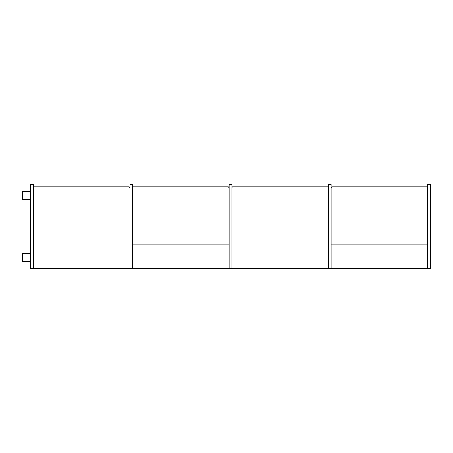 <?xml version="1.0" encoding="UTF-8"?>
<svg xmlns="http://www.w3.org/2000/svg" width="453" height="453" viewBox="0 0 453 453"><rect width="100%" height="100%" fill="white"/><g stroke="black" fill="none" stroke-linecap="round" stroke-linejoin="round"><path stroke-width="0.68" d="M30.691 253.487L22.65 253.487L22.65 261.528L30.691 261.528M30.691 191.472L22.65 191.472L22.65 199.513L30.691 199.513M427.592 185.962L427.592 264.971L331.126 264.971L331.126 184.581L328.368 184.581L328.368 264.971L231.896 264.971L231.896 184.581L229.139 184.581L229.139 264.971L132.672 264.971L132.672 184.581L129.915 184.581L129.915 264.971L33.443 264.971L33.443 184.581L30.691 184.581L30.691 264.971L33.443 264.971L30.691 264.971L30.691 268.419L33.443 268.419L33.443 264.971L129.915 264.971L129.915 268.419L132.672 268.419L132.672 264.971L129.915 264.971L229.139 264.971L229.139 268.419L231.896 268.419L231.896 264.971L229.139 264.971L328.368 264.971L328.368 268.419L331.126 268.419L331.126 264.971L328.368 264.971L427.592 264.971L427.592 268.419L430.35 268.419L430.35 264.971L427.592 264.971L430.35 264.971L430.35 184.581L427.592 184.581L427.592 185.962L430.35 185.962M33.443 268.419L129.915 268.419M132.672 268.419L229.139 268.419M231.896 268.419L328.368 268.419M331.126 268.419L427.592 268.419M331.126 187.57L331.811 186.879L426.907 186.879L427.592 187.57L426.907 186.879L331.811 186.879L331.126 187.57M331.811 186.879L426.907 186.879M232.587 186.879L327.678 186.879L328.368 187.57L327.678 186.879L232.587 186.879L327.678 186.879L232.587 186.879L231.896 187.57L232.587 186.879M132.672 187.57L133.363 186.879L228.454 186.879L229.139 187.57L228.454 186.879L133.363 186.879L132.672 187.57M133.363 186.879L228.454 186.879M34.134 186.879L129.224 186.879L129.915 187.57L129.224 186.879L34.134 186.879L129.224 186.879L34.134 186.879L33.443 187.57L34.134 186.879M331.126 244.161L427.592 244.161M328.368 185.962L331.126 185.962M229.139 185.962L231.896 185.962M132.672 244.161L229.139 244.161M129.915 185.962L132.672 185.962M30.691 185.962L33.443 185.962"/></g></svg>
